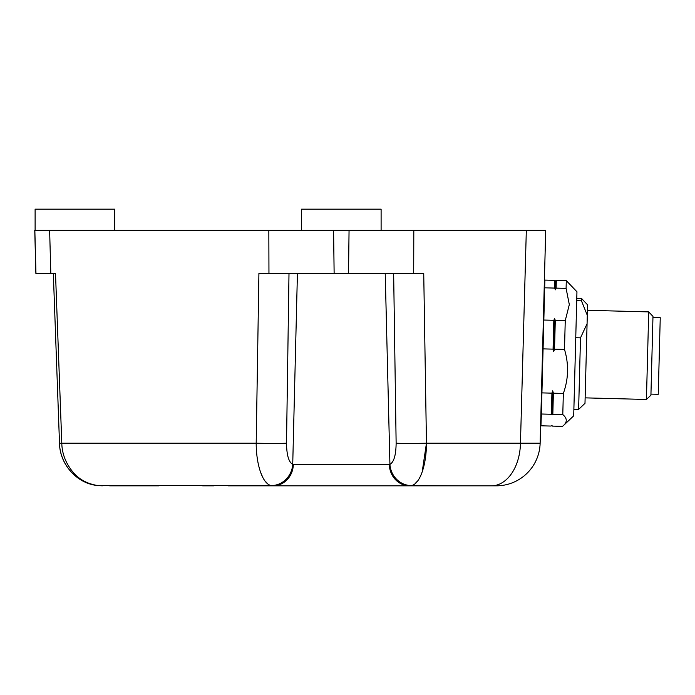 <?xml version="1.0" encoding="UTF-8"?>
<svg xmlns="http://www.w3.org/2000/svg" width="695" height="695" viewBox="0 0 695 695"><rect width="100%" height="100%" fill="white"/><g stroke="black" fill="none" stroke-linecap="round" stroke-linejoin="round"><path stroke-width="1.04" d="M587.423 310.3L648.722 311.899L646.428 399.469L650.92 395.203L652.979 316.399L648.722 311.899L587.423 310.3M565.252 320.604L555.288 320.343L554.601 318.579L553.828 320.299L543.837 320.039L544.68 287.817L554.671 288.078L555.357 289.832L556.13 288.121L556.33 280.389L566.295 280.65L566.095 288.382L569.318 304.584L565.252 320.604L564.496 349.437C568.936 364.267 568.545 378.94 563.341 393.457L562.785 414.567C567.085 418.216 567.389 421.796 563.715 425.305L573.705 415.818L576.954 291.77L566.295 280.65L556.33 280.389L555.592 281.006L554.871 280.354L544.88 280.094L544.263 285.437L544.75 281.18M552.829 414.307L562.785 414.567C567.085 418.216 567.389 421.796 563.715 425.305L562.481 426.365L552.516 426.105L551.804 425.444L551.057 426.061L541.066 425.8L540.988 424.706L541.379 414.003L551.37 414.272L552.082 414.924L552.829 414.307L553.376 393.196L552.716 390.798L551.917 393.153L541.926 392.892L543.082 348.881L553.072 349.142L553.741 351.531L554.532 349.177L564.496 349.437M496.352 485.822A43.794 43.794 0 0 0 540.137 443.175L545.705 230.349L526.324 230.349L520.459 443.175L540.137 443.175A43.794 43.794 0 0 1 496.352 485.822L409.633 485.822A21.901 20.32 -90 0 1 389.313 464.495L293.333 464.495A21.901 20.32 90 0 1 273.022 485.822L228.186 485.822M465.415 485.822L411.579 485.562A21.901 20.476 72.1 0 1 389.921 464.364L389.313 464.495M293.333 464.495L292.725 464.364A21.901 20.476 -72.1 0 1 271.067 485.562L97.925 485.562A21.901 7.384 -83.3 0 1 97.535 485.544C76.102 483.39 59.944 463.8 59.509 443.401L61.794 443.175C62.011 453.479 65.625 462.992 72.645 471.714C78.796 479.281 87.223 483.894 97.925 485.562M409.633 485.822L273.022 485.822M158.842 485.822L109.645 485.822M393.648 273.413L396.133 443.175A21.901 0.799 -0.8 0 0 426.461 443.175C426.487 463.747 420.475 483.607 411.579 485.562M271.067 485.562C262.171 483.607 256.168 463.739 256.194 443.175A21.901 0.799 0.8 0 0 286.514 443.175L288.998 273.413M260.451 471.879L262.449 476.64M265.212 481.14L267.61 483.668M415.097 483.616L417.434 481.14M422.195 471.879L426.461 443.175L520.459 443.175A43.794 29.042 90 0 1 491.434 485.822M213.582 485.822L202.636 485.822M381.103 230.349L381.103 209.178L301.543 209.178L301.543 230.349M536.714 230.349L34.75 230.349L35.879 273.413L55.504 273.413L61.794 443.175L256.194 443.175L258.914 273.413L423.733 273.413L426.461 443.175M535.28 443.288L529.72 443.262M114.675 230.349L114.675 209.178L35.115 209.178L35.115 230.349M540.041 230.349L542.63 230.349M650.946 394.108L658.243 394.3L660.25 317.685L652.952 317.493M587.292 315.278L587.57 304.827L581.524 298.459L581.463 300.839L587.292 315.278L587.075 323.74L580.499 337.857L575.755 337.735M573.879 409.251L578.622 409.372L584.99 403.335L587.075 323.74M578.622 409.372L580.499 337.857M576.72 300.709L581.463 300.839M576.789 298.337L581.524 298.459L587.57 304.827M555.288 320.343L554.532 349.177M553.741 351.531L554.601 318.579M556.33 280.389L555.592 281.006L554.871 280.354L544.88 280.094L544.68 287.817M555.357 289.832L555.592 281.006M563.341 393.457L553.376 393.196M552.082 414.924L552.716 390.798M556.13 288.121L566.095 288.382M553.072 349.142L553.828 320.299M554.671 288.078L554.871 280.354M551.37 414.272L551.917 393.153M551.804 425.444L551.057 426.061M543.082 348.881L543.837 320.039M541.379 414.003L541.926 392.892M396.133 443.175C395.976 455.103 393.909 462.166 389.921 464.364L385.221 273.413M297.425 273.413L292.725 464.364C288.738 462.166 286.67 455.103 286.514 443.175M349.055 230.349L348.525 273.413M334.13 273.413L333.591 230.349M413.69 273.413L413.812 230.349M268.956 273.413L268.835 230.349M50.813 273.413L49.632 230.349M35.966 273.413L34.846 230.349M540.727 420.432L540.988 424.706L540.727 420.432M102.33 485.822L97.535 485.544C76.45 483.355 59.727 463.939 59.509 443.401L53.324 273.413M585.129 397.861L646.428 399.469"/></g></svg>
